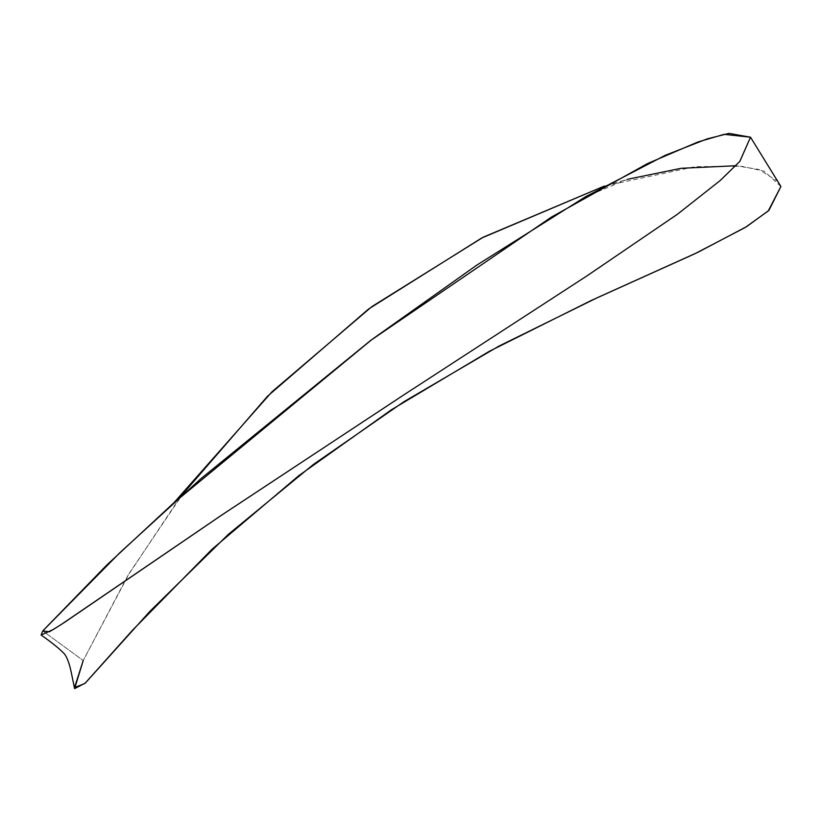 <?xml version="1.0" encoding="UTF-8"?>
<svg xmlns="http://www.w3.org/2000/svg" width="822" height="822" viewBox="0 0 822 822"><rect width="100%" height="100%" fill="white"/><g stroke="black" fill="none" stroke-linecap="round" stroke-linejoin="round"><path stroke-width="0.62" stroke-dasharray="4.11 3.08" d="M780.9 186.491L764.224 171.192L741.567 166.28L695.186 166.65L604.447 186.039L627.484 179.299L585.552 196.746M180.172 497.125L127.42 576.356L83.207 660.559L42.765 630.906L83.207 660.559L129.629 572.698L185.299 490.302M778.28 181.703L758.86 169.445L735.772 165.736"/><path stroke-width="1.23" d="M173.935 502.735L372.078 339.394L476.832 265.105L585.552 196.746L665.327 155.276L707.177 138.887L728.97 133.38L750.517 137.212L739.851 161.379L720.339 180.408L677.534 214.172L587.422 275.586L404.527 394.426L222.474 514.572L64.846 622.162L53.348 629.477L41.1 635.036L42.765 630.906L106.675 565.156L173.935 502.735L272.041 391.734L371.986 306.514L483.459 237.085L604.447 186.039L481.569 238.082L368.544 309.051L267.51 396.245L180.172 497.125M41.1 635.036C52.176 642.783 59.975 649.113 64.517 654.014C67.188 657.631 69.408 663.631 71.175 672.026L74.607 688.62L83.207 660.559L74.514 687.552L84.882 683.493L132.28 630.474L211.973 549.291L298.746 475.702L391.447 409.746L489.141 351.405L590.956 300.605L694.703 253.834L745.133 227.54L768.231 210.987L780.9 186.491L771.95 171.983M735.772 165.736L681.14 168.294L627.484 179.299M750.517 137.212L780.89 186.471L750.517 137.212L724.141 134.346L697.837 142.011L647.459 163.599L551.696 216.926L370.609 340.483L200.619 478.938L119.673 552.887L42.765 630.906L49.382 631.81L61.054 624.628L219.566 516.524L402.564 395.701L586.446 276.223L677.061 214.521L720.123 180.593L739.749 161.492L750.517 137.212M74.607 688.62L85.324 683.061L149.779 611.465L228.331 534.362L313.377 464.471L403.869 401.753L498.882 346.134L597.666 297.533L698.032 252.251L746.705 226.574L768.919 210.37L780.9 186.491"/></g></svg>
